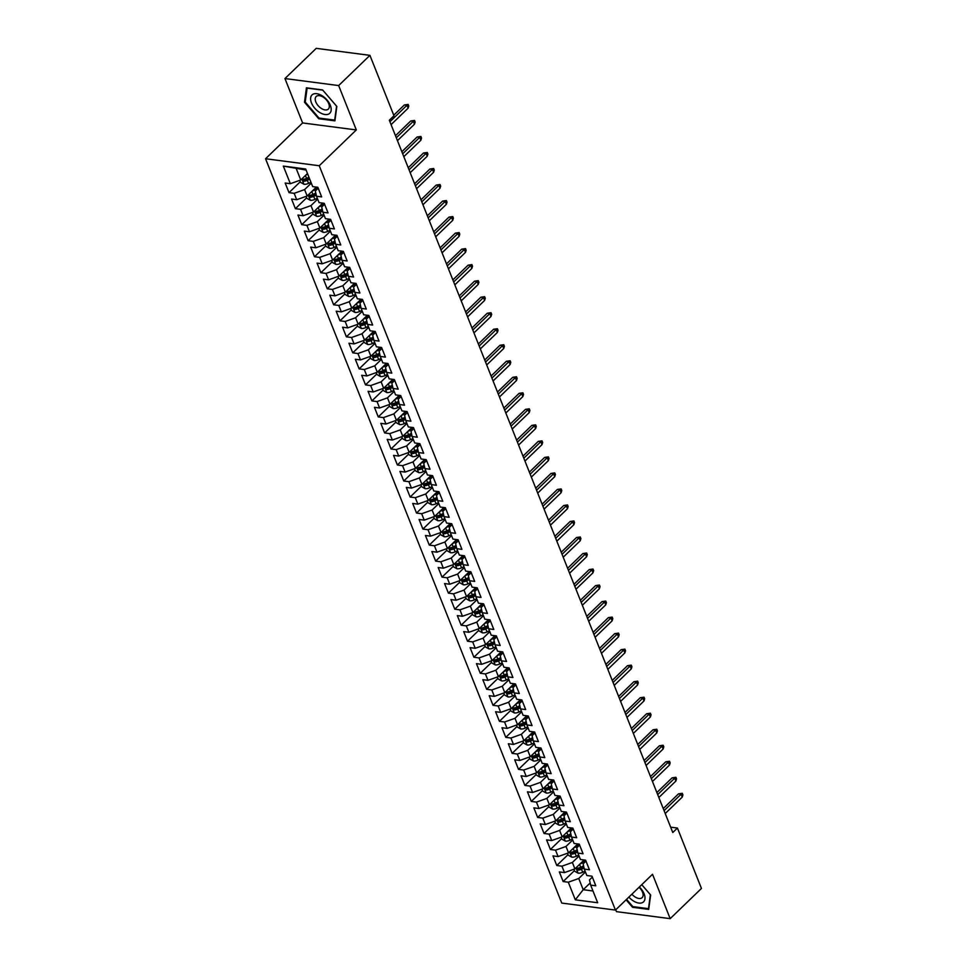 <?xml version="1.0" encoding="UTF-8"?>
<svg xmlns="http://www.w3.org/2000/svg" width="967" height="967" viewBox="0 0 967 967"><rect width="100%" height="100%" fill="white"/><g stroke="black" fill="none" stroke-linecap="round" stroke-linejoin="round"><path stroke-width="1.45" d="M615.737 909.79L616.475 911.651L670.179 918.65L701.45 888.443L677.42 828.042L670.651 827.16M265.55 158.745L561.754 903.069L615.447 910.08L319.243 165.744L265.55 158.745L302.611 122.942L356.315 129.941L338.655 85.567L284.951 78.557L302.611 122.942M284.951 78.557L316.233 48.35L369.926 55.349L338.655 85.567M306.092 170.047L283.319 166.082L290.342 183.694L285.18 183.029L289.012 192.638L294.161 193.315L296.712 199.722L291.563 199.045L295.382 208.667L300.544 209.331L303.094 215.738L297.933 215.073L301.764 224.682L306.914 225.359L309.464 231.766L304.315 231.089L308.135 240.698L313.284 241.375L315.834 247.782L310.685 247.105L314.517 256.726L319.666 257.391L322.216 263.798L317.067 263.133L320.887 272.742L326.036 273.419L328.587 279.826L323.437 279.149L327.269 288.77L332.418 289.435L334.969 295.842L329.82 295.177L333.639 304.786L338.788 305.463L341.339 311.87L336.19 311.193L340.009 320.802L345.171 321.479L347.721 327.886L342.56 327.221L346.391 336.83L351.541 337.495L354.091 343.914L348.942 343.237L352.762 352.846L357.923 353.523L360.473 359.929L355.312 359.253L359.144 368.874L364.293 369.539L366.844 375.945L361.694 375.281L365.514 384.89L370.663 385.567L373.214 391.973L368.064 391.297L371.896 400.906L377.045 401.583L379.596 407.989L374.447 407.325L378.266 416.934L383.416 417.599L385.966 424.017L380.817 423.341L384.648 432.95L389.798 433.627L392.348 440.033L387.199 439.356L391.019 448.978L396.168 449.643L398.718 456.049L393.569 455.384L397.389 464.994L402.55 465.671L405.1 472.077L399.939 471.4L403.771 481.01L408.92 481.687L411.471 488.093L406.321 487.428L410.141 497.038L415.302 497.703L417.853 504.121L412.691 503.444L416.523 513.054L421.672 513.731L424.223 520.137L419.074 519.46L422.893 529.082L428.043 529.747L430.593 536.153L425.444 535.488L429.275 545.098L434.425 545.775L436.975 552.181L431.826 551.504L435.646 561.114L440.795 561.791L443.345 568.197L438.196 567.532L442.028 577.142L447.177 577.807L449.728 584.225L444.578 583.548L448.398 593.158L453.547 593.835L456.098 600.241L450.948 599.564L454.768 609.186L459.929 609.851L462.48 616.257L457.318 615.592L461.15 625.202L466.299 625.879L468.85 632.285L463.701 631.608L467.52 641.23L472.682 641.895L475.232 648.301L470.071 647.636L473.903 657.246L479.052 657.923L481.602 664.329L476.453 663.652L480.273 673.262L485.422 673.939L487.972 680.345L482.823 679.668L486.655 689.29L491.804 689.954L494.355 696.361L489.205 695.696L493.025 705.306L498.174 705.983L500.725 712.389L495.575 711.712L499.407 721.334L504.556 721.998L507.107 728.405L501.958 727.74L505.777 737.35L510.927 738.026L513.477 744.433L508.328 743.756L512.147 753.366L517.309 754.042L519.859 760.449L514.698 759.784L518.53 769.394L523.679 770.058L526.229 776.477L521.08 775.8L524.9 785.409L530.061 786.086L532.612 792.493L527.45 791.816L531.282 801.438L536.431 802.102L538.982 808.509L533.832 807.844L537.652 817.453L542.801 818.13L545.352 824.537L540.202 823.86L544.034 833.469L549.183 834.146L551.734 840.553L546.585 839.888L550.404 849.497L555.554 850.162L558.104 856.581L552.955 855.904L556.787 865.513L561.936 866.19L564.486 872.597L559.337 871.92L563.157 881.541L574.398 870.675M283.319 166.082L305.681 168.995L312.692 186.619L317.841 187.284L321.66 196.893L316.511 196.228L319.062 202.635L324.211 203.312L328.043 212.921L322.893 212.244L325.444 218.651L330.593 219.328L334.413 228.937L329.263 228.272L331.814 234.679L336.963 235.344L340.795 244.965L335.634 244.288L338.184 250.695L343.345 251.372L347.165 260.981L342.016 260.304L344.566 266.723L349.716 267.388L353.547 276.997L348.386 276.332L350.936 282.739L356.098 283.416L359.917 293.025L354.768 292.348L357.319 298.755L362.468 299.432L366.3 309.041L361.138 308.376L363.689 314.783L368.838 315.447L372.67 325.069L367.52 324.392L370.071 330.799L375.22 331.476L379.04 341.085L373.891 340.42L376.441 346.827L381.59 347.491L385.422 357.113L380.273 356.436L382.823 362.843L387.972 363.519L391.792 373.129L386.643 372.452L389.193 378.871L394.343 379.535L398.174 389.145L393.013 388.48L395.563 394.887L400.725 395.563L404.544 405.173L399.395 404.496L401.946 410.902L407.095 411.579L410.927 421.189L405.765 420.524L408.316 426.93L413.477 427.595L417.297 437.217L412.147 436.54L414.698 442.946L419.847 443.623L423.679 453.233L418.518 452.556L421.068 458.974L426.217 459.639L430.049 469.249L424.9 468.584L427.45 474.99L432.6 475.667L436.419 485.277L431.27 484.6L433.82 491.006L438.97 491.683L442.801 501.293L437.652 500.628L440.203 507.034L445.352 507.699L449.172 517.321L444.022 516.644L446.573 523.05L451.722 523.727L455.554 533.337L450.392 532.66L452.943 539.078L458.104 539.743L461.924 549.353L456.775 548.688L459.325 555.094L464.474 555.771L468.306 565.381L463.145 564.704L465.695 571.11L470.856 571.787L474.676 581.397L469.527 580.732L472.077 587.138L477.227 587.803L481.046 597.425L475.897 596.748L478.447 603.154L483.597 603.831L487.428 613.441L482.279 612.764L484.83 619.182L489.979 619.847L493.799 629.457L488.649 628.792L491.2 635.198L496.349 635.875L500.181 645.485L495.031 644.808L497.582 651.214L502.731 651.891L506.551 661.501L501.402 660.836L503.952 667.242L509.101 667.907L512.933 677.529L507.772 676.852L510.322 683.258L515.484 683.935L519.303 693.544L514.154 692.868L516.704 699.286L521.854 699.951L525.685 709.56L520.524 708.896L523.074 715.302L528.236 715.979L532.055 725.588L526.906 724.912L529.457 731.318L534.606 731.995L538.426 741.604L533.276 740.94L535.827 747.346L540.976 748.011L544.808 757.632L539.659 756.956L542.209 763.362L547.358 764.039L551.178 773.648L546.029 772.984L548.579 779.39L553.728 780.055L557.56 789.676L552.411 788.999L554.961 795.406L560.111 796.083L563.93 805.692L558.781 805.015L561.331 811.434L566.481 812.099L570.312 821.708L565.151 821.043L567.702 827.45L572.863 828.127L576.683 837.736L571.533 837.059L574.084 843.466L579.233 844.143L583.065 853.752L577.903 853.087L580.454 859.494L585.615 860.159L589.435 869.78L584.286 869.103L586.836 875.51L591.985 876.187L595.805 885.796L590.656 885.119L597.666 902.743L575.317 899.83L568.306 882.206L563.157 881.541M369.926 55.349L393.968 115.75L389.326 120.234L672.778 832.514L677.42 828.042M584.141 859.965L574.918 868.874L572.367 862.467L579.064 856M564.486 872.597L574.918 868.874M561.936 866.19L572.367 862.467M590.656 885.119L589.483 879.885L592.36 877.117M577.77 843.949L568.548 852.858L565.997 846.451L572.694 839.985M558.104 856.581L568.548 852.858M555.554 850.162L565.997 846.451M584.286 869.103L583.113 863.869L585.978 861.101M571.388 827.933L562.165 836.842L559.615 830.423L566.324 823.957M551.734 840.553L562.165 836.842M549.183 834.146L559.615 830.423M577.903 853.087L576.731 847.854L579.608 845.073M565.018 811.905L555.795 820.814L553.245 814.407L559.941 807.941M545.352 824.537L555.795 820.814M542.801 818.13L553.245 814.407M571.533 837.059L570.361 831.825L573.226 829.057M558.636 795.889L549.425 804.798L546.875 798.391L553.571 791.913M538.982 808.509L549.425 804.798M536.431 802.102L546.875 798.391M565.151 821.043L563.991 815.81L566.855 813.029M552.266 779.861L543.043 788.77L540.493 782.363L547.189 775.897M532.612 792.493L543.043 788.77M530.061 786.086L540.493 782.363M558.781 805.015L557.608 799.782L560.485 797.013M545.884 763.845L536.673 772.754L534.122 766.347L540.819 759.881M526.229 776.477L536.673 772.754M523.679 770.058L534.122 766.347M552.411 788.999L551.238 783.766L554.103 780.998M539.513 747.829L530.291 756.726L527.74 750.319L534.437 743.853M519.859 760.449L530.291 756.726M517.309 754.042L527.74 750.319M546.029 772.984L544.856 767.75L547.733 764.97M533.143 731.801L523.921 740.71L521.37 734.304L528.067 727.837M513.477 744.433L523.921 740.71M510.927 738.026L521.37 734.304M539.659 756.956L538.486 751.722L541.351 748.954M526.761 715.785L517.538 724.694L514.988 718.288L521.684 711.809M507.107 728.405L517.538 724.694M504.556 721.998L514.988 718.288M533.276 740.94L532.104 735.706L534.981 732.926M520.391 699.757L511.168 708.666L508.618 702.26L515.314 695.793M500.725 712.389L511.168 708.666M498.174 705.983L508.618 702.26M526.906 724.912L525.734 719.678L528.598 716.91M514.009 683.742L504.786 692.65L502.236 686.244L508.944 679.765M494.355 696.361L504.786 692.65M491.804 689.954L502.236 686.244M520.524 708.896L519.352 703.662L522.228 700.894M507.639 667.726L498.416 676.622L495.866 670.216L502.562 663.749M487.972 680.345L498.416 676.622M485.422 673.939L495.866 670.216M514.154 692.868L512.981 687.646L515.846 684.866M501.257 651.698L492.046 660.606L489.495 654.2L496.192 647.733M481.602 664.329L492.046 660.606M479.052 657.923L489.495 654.2M507.772 676.852L506.611 671.618L509.476 668.85M494.886 635.682L485.664 644.59L483.113 638.172L489.81 631.705M475.232 648.301L485.664 644.59M472.682 641.895L483.113 638.172M501.402 660.836L500.229 655.602L503.106 652.822M488.516 619.654L479.294 628.562L476.743 622.156L483.44 615.689M468.85 632.285L479.294 628.562M466.299 625.879L476.743 622.156M495.031 644.808L493.859 639.574L496.724 636.806M482.134 603.638L472.911 612.546L470.361 606.14L477.057 599.661M462.48 616.257L472.911 612.546M459.929 609.851L470.361 606.14M488.649 628.792L487.477 623.558L490.354 620.79M475.764 587.622L466.541 596.518L463.991 590.112L470.687 583.645M456.098 600.241L466.541 596.518M453.547 593.835L463.991 590.112M482.279 612.764L481.107 607.542L483.971 604.762M469.382 571.594L460.159 580.502L457.609 574.096L464.305 567.629M449.728 584.225L460.159 580.502M447.177 577.807L457.609 574.096M475.897 596.748L474.724 591.514L477.601 588.746M463.012 555.578L453.789 564.486L451.238 558.068L457.935 551.601M443.345 568.197L453.789 564.486M440.795 561.791L451.238 558.068M469.527 580.732L468.354 575.498L471.219 572.718M456.629 539.55L447.407 548.458L444.868 542.052L451.565 535.585M436.975 552.181L447.407 548.458M434.425 545.775L444.868 542.052M463.145 564.704L461.972 559.47L464.849 556.702M450.259 523.534L441.037 532.442L438.486 526.036L445.183 519.557M430.593 536.153L441.037 532.442M428.043 529.747L438.486 526.036M456.775 548.688L455.602 543.454L458.467 540.686M443.877 507.518L434.667 516.414L432.116 510.008L438.813 503.541M424.223 520.137L434.667 516.414M421.672 513.731L432.116 510.008M450.392 532.66L449.232 527.426L452.097 524.658M437.507 491.49L428.284 500.398L425.734 493.992L432.43 487.525M417.853 504.121L428.284 500.398M415.302 497.703L425.734 493.992M444.022 516.644L442.85 511.41L445.727 508.642M431.137 475.474L421.914 484.382L419.364 477.964L426.06 471.497M411.471 488.093L421.914 484.382M408.92 481.687L419.364 477.964M437.652 500.628L436.48 495.394L439.344 492.614M424.755 459.446L415.532 468.354L412.982 461.948L419.678 455.481M405.1 472.077L415.532 468.354M402.55 465.671L412.982 461.948M431.27 484.6L430.097 479.366L432.974 476.598M418.385 443.43L409.162 452.338L406.611 445.932L413.308 439.453M398.718 456.049L409.162 452.338M396.168 449.643L406.611 445.932M424.9 468.584L423.727 463.35L426.592 460.57M412.002 427.402L402.78 436.31L400.229 429.904L406.926 423.437M392.348 440.033L402.78 436.31M389.798 433.627L400.229 429.904M418.518 452.556L417.345 447.322L420.222 444.554M405.632 411.386L396.41 420.294L393.859 413.888L400.556 407.421M385.966 424.017L396.41 420.294M383.416 417.599L393.859 413.888M412.147 436.54L410.975 431.306L413.84 428.538M399.25 395.37L390.027 404.279L387.489 397.86L394.185 391.393M379.596 407.989L390.027 404.279M377.045 401.583L387.489 397.86M405.765 420.524L404.593 415.29L407.47 412.51M392.88 379.342L383.657 388.25L381.107 381.844L387.803 375.377M373.214 391.973L383.657 388.25M370.663 385.567L381.107 381.844M399.395 404.496L398.223 399.262L401.087 396.494M386.498 363.326L377.287 372.235L374.737 365.828L381.433 359.349M366.844 375.945L377.287 372.235M364.293 369.539L374.737 365.828M393.013 388.48L391.853 383.246L394.717 380.466M380.128 347.298L370.905 356.207L368.354 349.8L375.051 343.333M360.473 359.929L370.905 356.207M357.923 353.523L368.354 349.8M386.643 372.452L385.47 367.218L388.347 364.45M373.758 331.282L364.535 340.191L361.984 333.784L368.681 327.317M354.091 343.914L364.535 340.191M351.541 337.495L361.984 333.784M380.273 356.436L379.1 351.202L381.965 348.434M367.375 315.266L358.153 324.163L355.602 317.756L362.299 311.289M347.721 327.886L358.153 324.163M345.171 321.479L355.602 317.756M373.891 340.42L372.718 335.186L375.595 332.406M361.005 299.238L351.783 308.147L349.232 301.74L355.929 295.273M341.339 311.87L351.783 308.147M338.788 305.463L349.232 301.74M367.52 324.392L366.348 319.158L369.213 316.39M354.623 283.222L345.4 292.131L342.85 285.724L349.546 279.245M334.969 295.842L345.4 292.131M332.418 289.435L342.85 285.724M361.138 308.376L359.966 303.142L362.843 300.362M348.253 267.194L339.03 276.103L336.48 269.696L343.176 263.229M328.587 279.826L339.03 276.103M326.036 273.419L336.48 269.696M354.768 292.348L353.596 287.114L356.46 284.346M341.871 251.178L332.648 260.087L330.11 253.68L336.806 247.201M322.216 263.798L332.648 260.087M319.666 257.391L330.11 253.68M348.386 276.332L347.213 271.098L350.09 268.33M335.501 235.162L326.278 244.059L323.727 237.652L330.424 231.186M315.834 247.782L326.278 244.059M313.284 241.375L323.727 237.652M342.016 260.304L340.843 255.083L343.708 252.302M329.118 219.134L319.908 228.043L317.357 221.636L324.054 215.17M309.464 231.766L319.908 228.043M306.914 225.359L317.357 221.636M335.634 244.288L334.473 239.054L337.338 236.286M322.748 203.118L313.526 212.027L310.975 205.608L317.672 199.142M303.094 215.738L313.526 212.027M300.544 209.331L310.975 205.608M329.263 228.272L328.091 223.039L330.968 220.258M316.378 187.09L307.155 195.999L304.605 189.592L311.301 183.126M296.712 199.722L307.155 195.999M294.161 193.315L304.605 189.592M322.893 212.244L321.721 207.011L324.586 204.242M307.47 173.516L300.773 179.983L296.313 168.766M290.342 183.694L300.773 179.983M316.511 196.228L315.339 190.995L318.216 188.227M356.315 129.941L319.243 165.744M670.179 918.65L652.52 874.277L615.447 910.08M590.172 882.98L583.21 889.7L592.989 890.982M585.446 872.016L578.75 878.495L583.21 889.7L575.317 899.83M568.306 882.206L578.75 878.495M334.908 120.851L336.842 106.443L322.603 89.931L306.43 87.816L304.496 102.224L318.735 118.736L334.908 120.851M626.084 899.806L632.539 907.288L648.7 909.391L650.634 894.983L641.75 884.672L650.368 894.705L648.494 908.654L632.829 906.611L626.556 899.346M289.012 192.638L300.254 181.772M295.382 208.667L306.636 197.8M301.764 224.682L313.006 213.816M323.897 203.3L321.286 204.533M308.135 240.698L319.388 229.844M314.517 256.726L325.758 245.86M320.887 272.742L332.128 261.876M327.269 288.77L338.51 277.904M349.401 267.375L346.79 268.608M333.639 304.786L344.881 293.92M340.009 320.802L351.263 309.948M362.154 299.419L359.543 300.652M346.391 336.83L357.633 325.964M352.762 352.846L364.015 341.992M374.906 331.463L372.295 332.696M359.144 368.874L370.385 358.008M381.276 347.479L378.665 348.712M365.514 384.89L376.767 374.024M387.658 363.507L385.035 364.74M371.896 400.906L383.137 390.052M394.028 379.523L391.417 380.756M378.266 416.934L389.508 406.067M400.411 395.551L397.788 396.784M384.648 432.95L395.89 422.095M406.781 411.567L404.17 412.8M391.019 448.978L402.26 438.111M413.163 427.583L410.54 428.816M397.389 464.994L408.642 454.127M419.533 443.611L416.922 444.844M403.771 481.01L415.012 470.155M425.915 459.627L423.292 460.86M410.141 497.038L421.394 486.171M432.285 475.655L429.674 476.888M416.523 513.054L427.765 502.199M438.655 491.671L436.044 492.904M422.893 529.082L434.147 518.215M445.038 507.687L442.415 508.92M429.275 545.098L440.517 534.231M435.646 561.114L446.887 550.259M457.79 539.731L455.167 540.964M442.028 577.142L453.269 566.275M448.398 593.158L459.639 582.303M470.542 571.775L467.919 573.008M454.768 609.186L466.021 598.319M461.15 625.202L472.392 614.335M483.295 603.819L480.672 605.052M467.52 641.23L478.774 630.363M473.903 657.246L485.144 646.379M496.035 635.863L493.424 637.096M480.273 673.262L491.526 662.407M486.655 689.29L497.896 678.423M508.787 667.895L506.176 669.128M493.025 705.306L504.266 694.439M499.407 721.334L510.649 710.467M521.539 699.939L518.928 701.172M505.777 737.35L517.019 726.483M512.147 753.366L523.401 742.511M534.292 731.983L531.681 733.216M518.53 769.394L529.771 758.527M524.9 785.409L536.153 774.555M547.044 764.027L544.433 765.26M531.282 801.438L542.523 790.571M537.652 817.453L548.905 806.587M559.796 796.071L557.173 797.304M544.034 833.469L555.276 822.615M550.404 849.497L561.646 838.631M556.787 865.513L568.028 854.659M585.301 860.147L582.678 861.379M319.376 118.107L318.735 118.736M305.318 101.426L304.496 102.224M633.18 906.659L632.539 907.288M389.931 121.745L406.962 105.294L404.351 104.956L408.147 104.412L406.962 105.294L408.11 108.183L391.079 124.634M404.351 104.956L393.75 115.206M408.147 104.412L408.775 106.007L408.11 108.183M299.697 180.37L300.471 182.304L304.013 184.286A5.198 2.49 -21.7 0 0 308.533 183.355L310.939 182.219M305.79 175.136L307.748 174.217M308.969 177.251L306.563 178.387A5.198 2.49 158.3 0 1 303.263 179.318L304.025 181.24A5.198 2.49 -21.7 0 0 307.325 180.309L309.73 179.185M309.271 178.037L306.575 179.306A2.647 1.269 158.3 0 1 305.693 179.632L304.025 181.24M396.313 137.773L413.332 121.322L410.721 120.984L414.517 120.428L413.332 121.322L414.48 124.199L397.461 140.65M410.721 120.984L395.491 135.694M414.517 120.428L415.157 122.035L414.48 124.199M402.683 153.789L419.714 137.338L417.103 137L420.887 136.456L419.714 137.338L420.863 140.227L403.831 156.666M417.103 137L401.861 151.722M420.887 136.456L421.527 138.051L420.863 140.227M306.068 196.386L306.841 198.332L310.383 200.302A5.198 2.49 -21.7 0 0 314.916 199.383L317.321 198.247M312.16 191.164L318.034 188.396M314.916 188.505L317.575 187.247M315.798 193.062L312.933 194.415A5.198 2.49 158.3 0 1 309.633 195.346L310.407 197.268A5.198 2.49 -21.7 0 0 313.695 196.337L316.269 195.129M315.991 193.896L312.945 195.334A2.647 1.269 158.3 0 1 312.075 195.66L310.407 197.268M312.45 212.414L313.223 214.348L316.753 216.33A5.198 2.49 -21.7 0 0 321.286 215.399L323.691 214.263M318.542 207.18L324.404 204.412M322.18 209.077L319.315 210.431A5.198 2.49 158.3 0 1 316.016 211.362L316.777 213.284A5.198 2.49 -21.7 0 0 320.077 212.353L322.64 211.144M322.362 209.912L319.328 211.35A2.647 1.269 158.3 0 1 318.445 211.676L316.777 213.284M329.203 113.743A12.764 7.301 -134 0 0 326.991 99.964A12.764 7.301 -134 0 0 312.595 94.476A12.764 7.301 -134 0 0 314.795 108.256A12.764 7.301 -134 0 0 329.203 113.743M327.958 109.38A8.739 4.992 -134 0 0 328.333 109.066A8.739 4.992 -134 0 0 326.157 99.625A8.739 4.992 -134 0 0 316.584 96.192A8.739 4.992 -134 0 0 316.197 96.495A8.739 4.992 -134 0 0 318.385 105.947A8.739 4.992 -134 0 0 327.958 109.38M305.234 102.067L307.107 88.106L322.773 90.149L336.564 106.152L334.691 120.113L319.025 118.071L305.234 102.067M628.876 897.11A12.764 7.301 -134 0 0 643.007 902.284A12.764 7.301 -134 0 0 639.356 886.993M631.91 894.185A8.739 4.992 -134 0 0 641.75 897.932A8.739 4.992 -134 0 0 642.136 897.618A8.739 4.992 -134 0 0 639.066 887.271M409.065 169.805L426.084 153.366L423.473 153.016L427.269 152.472L426.084 153.366L427.233 156.243L410.213 172.694M423.473 153.016L408.243 167.738M427.269 152.472L427.91 154.079L427.233 156.243M415.435 185.833L432.467 169.382L429.856 169.044L433.639 168.488L432.467 169.382L433.615 172.271L416.584 188.71M429.856 169.044L414.613 183.766M433.639 168.488L434.28 170.095L433.615 172.271M318.82 228.43L319.593 230.364L323.135 232.346A5.198 2.49 -21.7 0 0 327.668 231.415L330.061 230.291M324.912 223.196L330.787 220.44M327.656 220.549L330.327 219.291M328.55 225.106L325.686 226.447A5.198 2.49 158.3 0 1 322.386 227.39L323.159 229.312A5.198 2.49 -21.7 0 0 326.447 228.381L329.022 227.16M328.744 225.94L325.698 227.366A2.647 1.269 158.3 0 1 324.815 227.692L323.159 229.312M325.202 244.446L325.964 246.392L329.505 248.374A5.198 2.49 -21.7 0 0 334.038 247.443L336.443 246.307M331.294 239.224L337.157 236.456M334.038 236.564L336.697 235.319M334.933 241.121L332.056 242.475A5.198 2.49 158.3 0 1 328.768 243.406L329.529 245.328A5.198 2.49 -21.7 0 0 332.829 244.397L335.392 243.188M335.114 241.955L332.08 243.394A2.647 1.269 158.3 0 1 331.197 243.72L329.529 245.328M421.817 201.849L438.837 185.398L436.226 185.06L440.021 184.516L438.837 185.398L439.985 188.287L422.954 204.738M436.226 185.06L420.983 199.782M440.021 184.516L440.662 186.111L439.985 188.287M331.572 260.474L332.346 262.408L335.887 264.39A5.198 2.49 -21.7 0 0 340.408 263.459L342.814 262.323M337.664 255.24L343.539 252.472M340.408 252.592L343.08 251.335M341.303 257.137L338.438 258.491A5.198 2.49 158.3 0 1 335.138 259.422L335.9 261.344A5.198 2.49 -21.7 0 0 339.199 260.413L341.774 259.204M341.496 257.984L338.45 259.41A2.647 1.269 158.3 0 1 337.568 259.736L335.9 261.344M428.188 217.877L445.219 201.426L442.596 201.088L446.391 200.532L445.219 201.426L446.367 204.303L429.336 220.754M442.596 201.088L427.366 215.798M446.391 200.532L447.032 202.139L446.367 204.303M337.942 276.489L338.716 278.436L342.258 280.406A5.198 2.49 -21.7 0 0 346.79 279.487L349.196 278.351M344.047 271.268L349.909 268.5M347.685 273.165L344.808 274.519A5.198 2.49 158.3 0 1 341.52 275.45L342.282 277.372A5.198 2.49 -21.7 0 0 345.582 276.441L348.144 275.232M347.866 273.999L344.82 275.438A2.647 1.269 158.3 0 1 343.95 275.764L342.282 277.372M434.558 233.893L451.589 217.442L448.978 217.104L452.774 216.56L451.589 217.442L452.737 220.331L435.706 236.782M448.978 217.104L433.736 231.826M452.774 216.56L453.402 218.155L452.737 220.331M344.325 292.517L345.098 294.452L348.64 296.434A5.198 2.49 -21.7 0 0 353.16 295.503L355.566 294.367M350.417 287.284L356.291 284.516M353.16 284.636L355.832 283.379M354.055 289.181L351.19 290.535A5.198 2.49 158.3 0 1 347.89 291.466L348.652 293.388A5.198 2.49 -21.7 0 0 351.952 292.457L354.514 291.248M354.248 290.015L351.202 291.454A2.647 1.269 158.3 0 1 350.32 291.78L348.652 293.388M440.94 249.909L457.959 233.47L455.348 233.12L459.144 232.576L457.959 233.47L459.107 236.347L442.088 252.798M455.348 233.12L440.118 247.842M459.144 232.576L459.784 234.183L459.107 236.347M350.695 308.533L351.468 310.467L355.01 312.45A5.198 2.49 -21.7 0 0 359.543 311.519L361.948 310.395M356.799 303.3L362.661 300.544M360.437 305.209L357.56 306.563A5.198 2.49 158.3 0 1 354.26 307.494L355.034 309.416A5.198 2.49 -21.7 0 0 358.334 308.485L360.896 307.264M360.618 306.043L357.572 307.482A2.647 1.269 158.3 0 1 356.702 307.796L355.034 309.416M447.31 265.937L464.341 249.486L461.73 249.148L465.526 248.592L464.341 249.486L465.49 252.375L448.458 268.814M461.73 249.148L446.488 263.87M465.526 248.592L466.154 250.199L465.49 252.375M357.077 324.549L357.85 326.495L361.392 328.478A5.198 2.49 -21.7 0 0 365.913 327.547L368.318 326.411M363.169 319.328L369.043 316.56M365.913 316.668L368.584 315.423M366.807 321.225L363.943 322.579A5.198 2.49 158.3 0 1 360.643 323.51L361.404 325.432A5.198 2.49 -21.7 0 0 364.704 324.501L367.267 323.292M367.001 322.059L363.955 323.498A2.647 1.269 158.3 0 1 363.072 323.824L361.404 325.432M453.692 281.953L470.711 265.502L468.101 265.163L471.896 264.62L470.711 265.502L471.86 268.391L454.841 284.842M468.101 265.163L452.87 279.886M471.896 264.62L472.537 266.215L471.86 268.391M363.447 340.577L364.221 342.511L367.762 344.494A5.198 2.49 -21.7 0 0 372.295 343.563L374.7 342.427M369.539 335.344L375.414 332.575M373.177 337.241L370.313 338.595A5.198 2.49 158.3 0 1 367.013 339.526L367.786 341.46A5.198 2.49 -21.7 0 0 371.074 340.517L373.649 339.308M373.371 338.087L370.325 339.514A2.647 1.269 158.3 0 1 369.454 339.84L367.786 341.46M460.062 297.981L477.094 281.53L474.483 281.192L478.266 280.635L477.094 281.53L478.242 284.407L461.211 300.858M474.483 281.192L459.24 295.902M478.266 280.635L478.907 282.243L478.242 284.407M369.829 356.593L370.603 358.539L374.132 360.51A5.198 2.49 -21.7 0 0 378.665 359.591L381.071 358.455M375.921 351.372L381.784 348.603M379.56 353.269L376.695 354.623A5.198 2.49 158.3 0 1 373.395 355.554L374.156 357.476A5.198 2.49 -21.7 0 0 377.456 356.545L380.019 355.336M379.741 354.103L376.707 355.542A2.647 1.269 158.3 0 1 375.825 355.868L374.156 357.476M466.445 313.997L483.464 297.546L480.853 297.207L484.648 296.664L483.464 297.546L484.612 300.435L467.593 316.886M480.853 297.207L465.623 311.93M484.648 296.664L485.289 298.259L484.612 300.435M376.199 372.621L376.973 374.555L380.514 376.538A5.198 2.49 -21.7 0 0 385.047 375.607L387.441 374.471M382.291 367.387L388.166 364.619M385.93 369.285L383.065 370.639A5.198 2.49 158.3 0 1 379.765 371.57L380.539 373.492A5.198 2.49 -21.7 0 0 383.826 372.561L386.401 371.352M386.123 370.119L383.077 371.558A2.647 1.269 158.3 0 1 382.195 371.884L380.539 373.492M472.815 330.013L489.846 313.574L487.235 313.235L491.018 312.679L489.846 313.574L490.994 316.451L473.963 332.902M487.235 313.235L471.993 327.946M491.018 312.679L491.659 314.287L490.994 316.451M382.581 388.637L383.343 390.571L386.885 392.554A5.198 2.49 -21.7 0 0 391.417 391.623L393.823 390.499M388.674 383.403L394.536 380.647M392.312 385.313L389.435 386.667A5.198 2.49 158.3 0 1 386.147 387.598L386.909 389.52A5.198 2.49 -21.7 0 0 390.209 388.589L392.771 387.38M392.493 386.147L389.459 387.586A2.647 1.269 158.3 0 1 388.577 387.912L386.909 389.52M479.197 346.041L496.216 329.59L493.605 329.251L497.401 328.707L496.216 329.59L497.364 332.479L480.333 348.918M493.605 329.251L478.363 343.974M497.401 328.707L498.041 330.303L497.364 332.479M388.952 404.653L389.725 406.599L393.267 408.582A5.198 2.49 -21.7 0 0 397.788 407.651L400.193 406.515M395.044 399.431L400.918 396.663M398.682 401.329L395.817 402.683A5.198 2.49 158.3 0 1 392.517 403.614L393.279 405.536A5.198 2.49 -21.7 0 0 396.579 404.605L399.153 403.396M398.875 402.163L395.829 403.602A2.647 1.269 158.3 0 1 394.947 403.928L393.279 405.536M485.567 362.057L502.598 345.618L499.975 345.267L503.771 344.723L502.598 345.618L503.747 348.495L486.715 364.946M499.975 345.267L484.745 359.99M503.771 344.723L504.411 346.319L503.747 348.495M395.322 420.681L396.095 422.615L399.637 424.598A5.198 2.49 -21.7 0 0 404.17 423.667L406.575 422.531M401.426 415.447L407.288 412.679M405.064 417.345L402.187 418.699A5.198 2.49 158.3 0 1 398.9 419.63L399.661 421.564A5.198 2.49 -21.7 0 0 402.961 420.621L405.524 419.412M405.246 418.191L402.199 419.618A2.647 1.269 158.3 0 1 401.329 419.944L399.661 421.564M491.937 378.085L508.968 361.634L506.357 361.295L510.153 360.739L508.968 361.634L510.117 364.523L493.085 380.962M506.357 361.295L491.115 376.006M510.153 360.739L510.781 362.347L510.117 364.523M401.704 436.697L402.477 438.643L406.019 440.614A5.198 2.49 -21.7 0 0 410.54 439.695L412.945 438.559M407.796 431.475L413.671 428.707M411.434 433.373L408.57 434.727A5.198 2.49 158.3 0 1 405.27 435.658L406.031 437.58A5.198 2.49 -21.7 0 0 409.331 436.649L411.894 435.44M411.628 434.207L408.582 435.646A2.647 1.269 158.3 0 1 407.699 435.972L406.031 437.58M498.319 394.101L515.338 377.65L512.728 377.311L516.523 376.767L515.338 377.65L516.487 380.539L499.468 396.99M512.728 377.311L497.497 392.034M516.523 376.767L517.164 378.363L516.487 380.539M408.074 452.725L408.848 454.659L412.389 456.642A5.198 2.49 -21.7 0 0 416.922 455.711L419.327 454.575M414.178 447.491L420.041 444.723M417.817 449.389L414.94 450.743A5.198 2.49 158.3 0 1 411.64 451.674L412.413 453.596A5.198 2.49 -21.7 0 0 415.713 452.665L418.276 451.456M417.998 450.235L414.952 451.662A2.647 1.269 158.3 0 1 414.081 451.988L412.413 453.596M504.689 410.117L521.721 393.678L519.11 393.339L522.905 392.783L521.721 393.678L522.869 396.555L505.838 413.006M519.11 393.339L503.867 408.05M522.905 392.783L523.534 394.391L522.869 396.555M414.456 468.741L415.23 470.675L418.771 472.658A5.198 2.49 -21.7 0 0 423.292 471.727L425.698 470.603M420.548 463.519L426.423 460.751M424.187 465.417L421.322 466.771A5.198 2.49 158.3 0 1 418.022 467.702L418.784 469.624A5.198 2.49 -21.7 0 0 422.083 468.693L424.646 467.484M424.38 466.251L421.334 467.69A2.647 1.269 158.3 0 1 420.452 468.016L418.784 469.624M511.072 426.145L528.091 409.694L525.48 409.355L529.275 408.811L528.091 409.694L529.239 412.583L512.22 429.022M525.48 409.355L510.25 424.078M529.275 408.811L529.916 410.407L529.239 412.583M420.826 484.757L421.6 486.703L425.142 488.686A5.198 2.49 -21.7 0 0 429.674 487.755L432.08 486.619M426.918 479.535L432.793 476.767M430.557 481.433L427.692 482.787A5.198 2.49 158.3 0 1 424.392 483.718L425.166 485.639A5.198 2.49 -21.7 0 0 428.454 484.709L431.028 483.5M430.75 482.267L427.704 483.705A2.647 1.269 158.3 0 1 426.834 484.032L425.166 485.639M517.442 442.161L534.473 425.722L531.862 425.371L535.645 424.827L534.473 425.722L535.621 428.599L518.59 445.05M531.862 425.371L516.62 440.094M535.645 424.827L536.286 426.435L535.621 428.599M427.209 500.785L427.97 502.719L431.512 504.701A5.198 2.49 -21.7 0 0 436.044 503.771L438.45 502.635M433.301 495.551L439.163 492.783M436.939 497.461L434.074 498.803A5.198 2.49 158.3 0 1 430.774 499.746L431.536 501.668A5.198 2.49 -21.7 0 0 434.836 500.725L437.398 499.516M437.12 498.295L434.086 499.721A2.647 1.269 158.3 0 1 433.204 500.048L431.536 501.668M523.824 458.189L540.843 441.738L538.232 441.399L542.028 440.843L540.843 441.738L541.991 444.627L524.972 461.066M538.232 441.399L523.002 456.11M542.028 440.843L542.668 442.451L541.991 444.627M433.579 516.801L434.352 518.747L437.894 520.717A5.198 2.49 -21.7 0 0 442.415 519.799L444.82 518.663M439.671 511.579L445.545 508.811M443.309 513.477L440.444 514.831A5.198 2.49 158.3 0 1 437.144 515.762L437.906 517.683A5.198 2.49 -21.7 0 0 441.206 516.753L443.78 515.544M443.502 514.311L440.456 515.749A2.647 1.269 158.3 0 1 439.574 516.076L437.906 517.683M530.194 474.205L547.225 457.754L544.614 457.415L548.398 456.871L547.225 457.754L548.374 460.643L531.342 477.094M544.614 457.415L529.372 472.138M548.398 456.871L549.038 458.467L548.374 460.643M439.961 532.829L440.722 534.763L444.264 536.745A5.198 2.49 -21.7 0 0 448.797 535.815L451.202 534.678M446.053 527.595L451.915 524.827M448.797 524.948L451.456 523.691M449.691 529.493L446.814 530.847A5.198 2.49 158.3 0 1 443.527 531.777L444.288 533.699A5.198 2.49 -21.7 0 0 447.588 532.769L450.151 531.56M449.873 530.339L446.839 531.765A2.647 1.269 158.3 0 1 445.956 532.092L444.288 533.699M536.576 490.221L553.595 473.782L550.985 473.443L554.78 472.887L553.595 473.782L554.744 476.658L537.712 493.11M550.985 473.443L535.742 488.154M554.78 472.887L555.421 474.495L554.744 476.658M542.946 506.249L559.978 489.798L557.355 489.459L561.15 488.915L559.978 489.798L561.126 492.687L544.095 509.125M557.355 489.459L542.124 504.182M561.15 488.915L561.791 490.511L561.126 492.687M549.316 522.265L566.348 505.826L563.737 505.475L567.532 504.931L566.348 505.826L567.496 508.702L550.465 525.154M563.737 505.475L548.494 520.198M567.532 504.931L568.161 506.539L567.496 508.702M555.699 538.293L572.718 521.842L570.107 521.503L573.902 520.947L572.718 521.842L573.866 524.73L556.847 541.169M570.107 521.503L554.877 536.226M573.902 520.947L574.543 522.555L573.866 524.73M562.069 554.309L579.1 537.857L576.489 537.519L580.285 536.975L579.1 537.857L580.248 540.746L563.217 557.197M576.489 537.519L561.247 552.242M580.285 536.975L580.913 538.571L580.248 540.746M568.451 570.337L585.47 553.886L582.859 553.547L586.655 552.991L585.47 553.886L586.618 556.762L569.599 573.213M582.859 553.547L567.629 568.258M586.655 552.991L587.295 554.599L586.618 556.762M574.821 586.353L591.852 569.901L589.241 569.563L593.025 569.019L591.852 569.901L593.001 572.79L575.969 589.229M589.241 569.563L573.999 584.286M593.025 569.019L593.665 570.615L593.001 572.79M446.331 548.845L447.105 550.779L450.646 552.761A5.198 2.49 -21.7 0 0 455.167 551.831L457.572 550.707M452.423 543.623L458.298 540.855M456.061 545.521L453.197 546.875A5.198 2.49 158.3 0 1 449.897 547.805L450.658 549.727A5.198 2.49 -21.7 0 0 453.958 548.797L456.533 547.588M456.255 546.355L453.209 547.793A2.647 1.269 158.3 0 1 452.326 548.12L450.658 549.727M452.701 564.861L453.475 566.807L457.016 568.789A5.198 2.49 -21.7 0 0 461.549 567.859L463.955 566.722M458.805 559.639L464.668 556.871M461.549 556.992L464.208 555.735M462.444 561.537L459.567 562.891A5.198 2.49 158.3 0 1 456.279 563.821L457.04 565.743A5.198 2.49 -21.7 0 0 460.34 564.813L462.903 563.604M462.625 562.371L459.579 563.809A2.647 1.269 158.3 0 1 458.709 564.136L457.04 565.743M459.083 580.889L459.857 582.823L463.398 584.805A5.198 2.49 -21.7 0 0 467.919 583.875L470.325 582.75M465.175 575.655L471.05 572.899M468.814 577.565L465.949 578.907A5.198 2.49 158.3 0 1 462.649 579.849L463.411 581.771A5.198 2.49 -21.7 0 0 466.71 580.829L469.273 579.62M469.007 578.399L465.961 579.825A2.647 1.269 158.3 0 1 465.079 580.152L463.411 581.771M465.453 596.905L466.227 598.851L469.769 600.833A5.198 2.49 -21.7 0 0 474.301 599.903L476.707 598.766M471.558 591.683L477.42 588.915M474.301 589.024L476.961 587.779M475.196 593.581L472.319 594.935A5.198 2.49 158.3 0 1 469.019 595.865L469.793 597.787A5.198 2.49 -21.7 0 0 473.081 596.857L475.655 595.648M475.377 594.415L472.331 595.853A2.647 1.269 158.3 0 1 471.461 596.18L469.793 597.787M471.836 612.933L472.609 614.867L476.151 616.849A5.198 2.49 -21.7 0 0 480.672 615.919L483.077 614.782M477.928 607.699L483.802 604.931M481.566 609.597L478.701 610.951A5.198 2.49 158.3 0 1 475.401 611.881L476.163 613.803A5.198 2.49 -21.7 0 0 479.463 612.873L482.025 611.664M481.759 610.443L478.713 611.869A2.647 1.269 158.3 0 1 477.831 612.196L476.163 613.803M478.206 628.949L478.979 630.895L482.521 632.865A5.198 2.49 -21.7 0 0 487.054 631.947L489.459 630.81M484.298 623.727L490.172 620.959M487.054 621.068L489.713 619.811M487.936 625.625L485.071 626.979A5.198 2.49 158.3 0 1 481.771 627.909L482.545 629.831A5.198 2.49 -21.7 0 0 485.833 628.901L488.408 627.692M488.13 626.459L485.083 627.897A2.647 1.269 158.3 0 1 484.213 628.224L482.545 629.831M484.588 644.977L485.349 646.911L488.891 648.893A5.198 2.49 -21.7 0 0 493.424 647.963L495.829 646.826M490.68 639.743L496.542 636.975M494.318 641.641L491.454 642.995A5.198 2.49 158.3 0 1 488.154 643.925L488.915 645.847A5.198 2.49 -21.7 0 0 492.215 644.916L494.778 643.708M494.5 642.475L491.466 643.913A2.647 1.269 158.3 0 1 490.583 644.24L488.915 645.847M581.203 602.368L598.222 585.929L595.612 585.579L599.407 585.035L598.222 585.929L599.371 588.806L582.352 605.257M595.612 585.579L580.381 600.302M599.407 585.035L600.048 586.643L599.371 588.806M490.958 660.993L491.732 662.927L495.273 664.909A5.198 2.49 -21.7 0 0 499.794 663.978L502.199 662.854M497.05 655.759L502.925 653.003M499.794 653.112L502.465 651.855M500.688 657.669L497.824 659.011A5.198 2.49 158.3 0 1 494.524 659.953L495.285 661.875A5.198 2.49 -21.7 0 0 498.585 660.944L501.16 659.724M500.882 658.503L497.836 659.929A2.647 1.269 158.3 0 1 496.953 660.256L495.285 661.875M587.573 618.397L604.605 601.945L601.994 601.607L605.777 601.051L604.605 601.945L605.753 604.834L588.722 621.273M601.994 601.607L586.751 616.33M605.777 601.051L606.418 602.659L605.753 604.834M497.34 677.009L498.102 678.955L501.643 680.937A5.198 2.49 -21.7 0 0 506.176 680.006L508.582 678.87M503.432 671.787L509.295 669.019M507.071 673.685L504.194 675.039A5.198 2.49 158.3 0 1 500.906 675.969L501.668 677.891A5.198 2.49 -21.7 0 0 504.967 676.96L507.53 675.752M507.252 674.519L504.218 675.957A2.647 1.269 158.3 0 1 503.336 676.284L501.668 677.891M593.956 634.412L610.975 617.961L608.364 617.623L612.159 617.079L610.975 617.961L612.123 620.85L595.092 637.301M608.364 617.623L593.122 632.345M612.159 617.079L612.8 618.675L612.123 620.85M503.71 693.037L504.484 694.971L508.026 696.953A5.198 2.49 -21.7 0 0 512.546 696.022L514.952 694.886M509.802 687.803L515.677 685.035M512.546 685.156L515.218 683.899M513.441 689.701L510.576 691.054A5.198 2.49 158.3 0 1 507.276 691.985L508.038 693.907A5.198 2.49 -21.7 0 0 511.338 692.976L513.9 691.768M513.634 690.547L510.588 691.973A2.647 1.269 158.3 0 1 509.706 692.299L508.038 693.907M600.326 650.44L617.357 633.989L614.734 633.651L618.529 633.095L617.357 633.989L618.505 636.866L601.474 653.317M614.734 633.651L599.504 648.361M618.529 633.095L619.17 634.703L618.505 636.866M510.08 709.053L510.854 710.999L514.396 712.969A5.198 2.49 -21.7 0 0 518.928 712.05L521.334 710.914M516.185 703.831L522.047 701.063M519.823 705.729L516.946 707.082A5.198 2.49 158.3 0 1 513.658 708.013L514.42 709.935A5.198 2.49 -21.7 0 0 517.72 709.004L520.282 707.796M520.004 706.563L516.958 708.001A2.647 1.269 158.3 0 1 516.088 708.327L514.42 709.935M606.696 666.456L623.727 650.005L621.116 649.667L624.912 649.123L623.727 650.005L624.875 652.894L607.844 669.345M621.116 649.667L605.874 664.389M624.912 649.123L625.54 650.718L624.875 652.894M516.463 725.081L517.236 727.015L520.778 728.997A5.198 2.49 -21.7 0 0 525.299 728.066L527.704 726.93M522.555 719.847L528.429 717.079M525.299 717.2L527.97 715.943M526.193 721.745L523.328 723.098A5.198 2.49 158.3 0 1 520.028 724.029L520.79 725.951A5.198 2.49 -21.7 0 0 524.09 725.02L526.652 723.812M526.386 722.579L523.34 724.017A2.647 1.269 158.3 0 1 522.458 724.343L520.79 725.951M613.078 682.472L630.097 666.033L627.486 665.683L631.282 665.139L630.097 666.033L631.246 668.91L614.226 685.361M627.486 665.683L612.256 680.405M631.282 665.139L631.922 666.746L631.246 668.91M522.833 741.097L523.606 743.031L527.148 745.013A5.198 2.49 -21.7 0 0 531.681 744.082L534.086 742.958M528.937 735.863L534.799 733.107M532.575 737.773L529.698 739.126A5.198 2.49 158.3 0 1 526.399 740.057L527.172 741.979A5.198 2.49 -21.7 0 0 530.46 741.048L533.035 739.828M532.757 738.607L529.711 740.045A2.647 1.269 158.3 0 1 528.84 740.359L527.172 741.979M619.448 698.5L636.479 682.049L633.868 681.711L637.664 681.155L636.479 682.049L637.628 684.938L620.596 701.377M633.868 681.711L618.626 696.433M637.664 681.155L638.293 682.762L637.628 684.938M529.215 757.113L529.989 759.059L533.53 761.041A5.198 2.49 -21.7 0 0 538.051 760.11L540.456 758.974M535.307 751.891L541.182 749.123M538.051 749.232L540.71 747.987M538.945 753.789L536.081 755.142A5.198 2.49 158.3 0 1 532.781 756.073L533.542 757.995A5.198 2.49 -21.7 0 0 536.842 757.064L539.405 755.856M539.139 754.623L536.093 756.061A2.647 1.269 158.3 0 1 535.21 756.387L533.542 757.995M625.83 714.516L642.85 698.065L640.239 697.727L644.034 697.183L642.85 698.065L643.998 700.954L626.979 717.405M640.239 697.727L625.008 712.449M644.034 697.183L644.675 698.778L643.998 700.954M535.585 773.141L536.359 775.075L539.9 777.057A5.198 2.49 -21.7 0 0 544.433 776.126L546.838 774.99M541.677 767.907L547.552 765.139M545.315 769.805L542.451 771.158A5.198 2.49 158.3 0 1 539.151 772.089L539.924 774.023A5.198 2.49 -21.7 0 0 543.212 773.08L545.787 771.871M545.509 770.651L542.463 772.077A2.647 1.269 158.3 0 1 541.58 772.403L539.924 774.023M632.2 730.544L649.232 714.093L646.621 713.755L650.404 713.199L649.232 714.093L650.38 716.97L633.349 733.421M646.621 713.755L631.378 728.465M650.404 713.199L651.045 714.806L650.38 716.97M541.967 789.157L542.729 791.103L546.27 793.073A5.198 2.49 -21.7 0 0 550.803 792.154L553.209 791.018M548.059 783.935L553.922 781.167M550.803 781.276L553.462 780.018M551.698 785.833L548.833 787.186A5.198 2.49 158.3 0 1 545.533 788.117L546.295 790.039A5.198 2.49 -21.7 0 0 549.594 789.108L552.157 787.9M551.879 786.667L548.845 788.105A2.647 1.269 158.3 0 1 547.963 788.431L546.295 790.039M638.583 746.56L655.602 730.109L652.991 729.771L656.786 729.227L655.602 730.109L656.75 732.998L639.731 749.449M652.991 729.771L637.761 744.493M656.786 729.227L657.427 730.822L656.75 732.998M548.337 805.185L549.111 807.119L552.653 809.101A5.198 2.49 -21.7 0 0 557.173 808.17L559.579 807.034M554.429 799.951L560.304 797.183M558.068 801.848L555.203 803.202A5.198 2.49 158.3 0 1 551.903 804.133L552.665 806.055A5.198 2.49 -21.7 0 0 555.965 805.124L558.539 803.915M558.261 802.683L555.215 804.121A2.647 1.269 158.3 0 1 554.333 804.447L552.665 806.055M644.953 762.576L661.984 746.137L659.373 745.799L663.157 745.243L661.984 746.137L663.132 749.014L646.101 765.465M659.373 745.799L644.131 760.509M663.157 745.243L663.797 746.85L663.132 749.014M554.72 821.201L555.481 823.135L559.023 825.117A5.198 2.49 -21.7 0 0 563.556 824.186L565.961 823.062M560.812 815.967L566.674 813.211M563.556 813.32L566.215 812.062M564.45 817.877L561.573 819.23A5.198 2.49 158.3 0 1 558.285 820.161L559.047 822.083A5.198 2.49 -21.7 0 0 562.347 821.152L564.909 819.943M564.631 818.711L561.597 820.149A2.647 1.269 158.3 0 1 560.715 820.475L559.047 822.083M651.335 778.604L668.354 762.153L665.743 761.815L669.539 761.271L668.354 762.153L669.502 765.042L652.471 781.481M665.743 761.815L650.501 776.537M669.539 761.271L670.179 762.866L669.502 765.042M561.09 837.217L561.863 839.163L565.405 841.145A5.198 2.49 -21.7 0 0 569.926 840.214L572.331 839.078M567.182 831.995L573.056 829.227M569.926 829.348L572.597 828.09M570.82 833.892L567.955 835.246A5.198 2.49 158.3 0 1 564.655 836.177L565.417 838.099A5.198 2.49 -21.7 0 0 568.717 837.168L571.279 835.959M571.014 834.726L567.967 836.165A2.647 1.269 158.3 0 1 567.085 836.491L565.417 838.099M657.705 794.62L674.736 778.181L672.113 777.831L675.909 777.287L674.736 778.181L675.885 781.058L658.853 797.509M672.113 777.831L656.883 792.553M675.909 777.287L676.549 778.882L675.885 781.058M567.46 853.245L568.233 855.179L571.775 857.161A5.198 2.49 -21.7 0 0 576.308 856.23L578.713 855.094M573.564 848.011L579.426 845.243M576.308 845.363L578.967 844.106M577.202 849.908L574.325 851.262A5.198 2.49 158.3 0 1 571.038 852.193L571.799 854.127A5.198 2.49 -21.7 0 0 575.099 853.184L577.662 851.975M577.384 850.755L574.338 852.181A2.647 1.269 158.3 0 1 573.467 852.507L571.799 854.127M664.075 810.648L681.106 794.197L678.496 793.859L682.291 793.303L681.106 794.197L682.255 797.086L665.223 813.525M678.496 793.859L663.253 808.569M682.291 793.303L682.92 794.91L682.255 797.086M573.842 869.26L574.616 871.207L578.157 873.177A5.198 2.49 -21.7 0 0 582.678 872.258L585.083 871.122M579.934 864.039L585.809 861.271M583.572 865.936L580.708 867.29A5.198 2.49 158.3 0 1 577.408 868.221L578.169 870.143A5.198 2.49 -21.7 0 0 581.469 869.212L584.032 868.003M583.766 866.77L580.72 868.209A2.647 1.269 158.3 0 1 579.837 868.535L578.169 870.143M301.825 178.968L303.916 184.238M307.325 180.309L308.533 183.355M305.415 175.498L306.563 178.387M308.195 194.996L310.298 200.254M313.695 196.337L314.916 199.383M311.785 191.526L312.933 194.415M314.577 211.011L316.668 216.282M320.077 212.353L321.286 215.399M318.167 207.542L319.315 210.431M320.947 227.027L323.051 232.298M326.447 228.381L327.668 231.415M324.537 223.57L325.686 226.447M327.329 243.055L329.421 248.314M332.829 244.397L334.038 247.443M330.907 239.586L332.056 242.475M333.7 259.071L335.791 264.342M339.199 260.413L340.408 263.459M337.29 255.614L338.438 258.491M340.07 275.099L342.173 280.357M345.582 276.441L346.79 279.487M343.66 271.63L344.808 274.519M346.452 291.115L348.543 296.385M351.952 292.457L353.16 295.503M350.042 287.646L351.19 290.535M352.822 307.131L354.925 312.401M358.334 308.485L359.543 311.519M356.412 303.674L357.56 306.563M359.204 323.159L361.295 328.429M364.704 324.501L365.913 327.547M362.794 319.69L363.943 322.579M365.574 339.175L367.678 344.445M371.074 340.517L372.295 343.563M369.164 335.718L370.313 338.595M371.957 355.203L374.048 360.461M377.456 356.545L378.665 359.591M375.547 351.734L376.695 354.623M378.327 371.219L380.43 376.489M383.826 372.561L385.047 375.607M381.917 367.75L383.065 370.639M384.709 387.247L386.8 392.505M390.209 388.589L391.417 391.623M388.287 383.778L389.435 386.667M391.079 403.263L393.17 408.533M396.579 404.605L397.788 407.651M394.669 399.794L395.817 402.683M397.449 419.279L399.552 424.549M402.961 420.621L404.17 423.667M401.039 415.822L402.187 418.699M403.831 435.307L405.922 440.565M409.331 436.649L410.54 439.695M407.421 431.838L408.57 434.727M410.201 451.323L412.305 456.593M415.713 452.665L416.922 455.711M413.791 447.854L414.94 450.743M416.584 467.351L418.675 472.609M422.083 468.693L423.292 471.727M420.174 463.882L421.322 466.771M422.954 483.367L425.057 488.637M428.454 484.709L429.674 487.755M426.544 479.898L427.692 482.787M429.336 499.383L431.427 504.653M434.836 500.725L436.044 503.771M432.926 495.926L434.074 498.803M435.706 515.411L437.797 520.669M441.206 516.753L442.415 519.799M439.296 511.942L440.444 514.831M442.088 531.427L444.179 536.697M447.588 532.769L448.797 535.815M445.666 527.958L446.814 530.847M448.458 547.455L450.549 552.713M453.958 548.797L455.167 551.831M452.048 543.986L453.197 546.875M454.828 563.471L456.932 568.741M460.34 564.813L461.549 567.859M458.418 560.002L459.567 562.891M461.211 579.487L463.302 584.757M466.71 580.829L467.919 583.875M464.801 576.03L465.949 578.907M467.581 595.515L469.684 600.773M473.081 596.857L474.301 599.903M471.171 592.046L472.319 594.935M473.963 611.531L476.054 616.801M479.463 612.873L480.672 615.919M477.553 608.062L478.701 610.951M480.333 627.559L482.436 632.817M485.833 628.901L487.054 631.947M483.923 624.09L485.071 626.979M486.715 643.575L488.806 648.845M492.215 644.916L493.424 647.963M490.305 640.106L491.454 642.995M493.085 659.591L495.177 664.861M498.585 660.944L499.794 663.978M496.675 656.134L497.824 659.011M499.468 675.619L501.559 680.877M504.967 676.96L506.176 680.006M503.045 672.15L504.194 675.039M505.838 691.635L507.929 696.905M511.338 692.976L512.546 696.022M509.428 688.178L510.576 691.054M512.208 707.663L514.311 712.921M517.72 709.004L518.928 712.05M515.798 704.194L516.946 707.082M518.59 723.679L520.681 728.949M524.09 725.02L525.299 728.066M522.18 720.21L523.328 723.098M524.96 739.695L527.063 744.965M530.46 741.048L531.681 744.082M528.55 736.238L529.698 739.126M531.342 755.723L533.433 760.993M536.842 757.064L538.051 760.11M534.932 752.253L536.081 755.142M537.712 771.739L539.816 777.009M543.212 773.08L544.433 776.126M541.302 768.282L542.451 771.158M544.095 787.767L546.186 793.025M549.594 789.108L550.803 792.154M547.685 784.297L548.833 787.186M550.465 803.782L552.556 809.053M555.965 805.124L557.173 808.17M554.055 800.313L555.203 803.202M556.847 819.811L558.938 825.069M562.347 821.152L563.556 824.186M560.425 816.341L561.573 819.23M563.217 835.826L565.308 841.097M568.717 837.168L569.926 840.214M566.807 832.357L567.955 835.246M569.587 851.842L571.69 857.113M575.099 853.184L576.308 856.23M573.177 848.385L574.325 851.262M575.969 867.87L578.061 873.128M581.469 869.212L582.678 872.258M579.559 864.401L580.708 867.29"/></g></svg>
